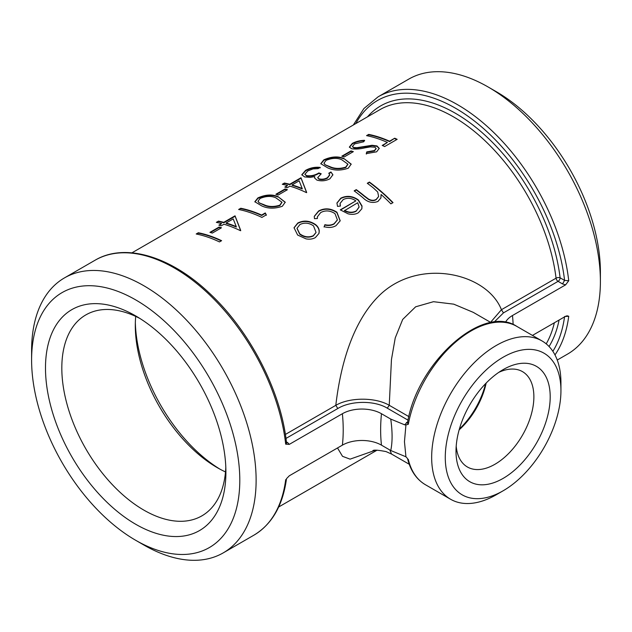 <?xml version="1.0" encoding="UTF-8"?>
<svg xmlns="http://www.w3.org/2000/svg" width="632" height="632" viewBox="0 0 632 632"><rect width="100%" height="100%" fill="white"/><g stroke="black" fill="none" stroke-linecap="round" stroke-linejoin="round"><path stroke-width="0.95" d="M219.47 241.914A146.735 84.72 -120 0 0 196.197 233.99L198.33 232.75A146.735 84.72 -120 0 1 221.611 240.681L219.47 241.914M212.312 233.082A146.735 84.72 -120 0 0 209.927 232.347L219.091 227.054A146.735 84.72 -120 0 1 221.469 227.789L212.312 233.082M218.482 221.121A146.735 84.72 -120 0 1 223.744 222.345L235.041 215.82L240.666 230.325L240.231 230.577A146.735 84.72 -120 0 0 223.973 224.234L221.224 225.822A146.735 84.72 -120 0 0 218.862 225.166L221.611 223.578A146.735 84.72 -120 0 0 216.342 222.353L218.482 221.121L216.981 222.48M240.768 208.252A146.735 84.72 -120 0 1 261.616 215.054L265.282 212.945L266.309 214.872L261.909 217.416A146.735 84.72 -120 0 0 238.627 209.484L240.768 208.252L239.267 209.619M343.848 158.482L351.187 164.115L348.279 168.191C340.688 170.798 333.822 170.68 327.668 167.828L320.78 163.672L323.813 159.857C331.239 156.523 337.915 156.065 343.848 158.482L351.195 164.312M344.195 156.934A146.735 84.72 -120 0 0 341.817 156.199L350.981 150.914A146.735 84.72 -120 0 1 353.359 151.648L344.195 156.934M363.684 141.797L354.647 143.883L352.435 146.458L353.857 147.525L356.977 147.675L372.058 145.273L376.972 145.937L379.24 148.386L376.632 151.822L366.276 153.639L366.757 151.901L374.436 150.542L376.087 148.433L374.934 147.216L370.328 146.893L364.79 147.872C359.861 149.034 355.492 149.326 351.684 148.749L349.354 147.074L352.316 143.401C355.927 141.465 360.003 140.446 364.538 140.328L363.684 141.797M368.685 134.395A146.735 84.72 -120 0 1 389.533 141.205L394.724 138.21A146.735 84.72 -120 0 1 397.157 139.332L384.635 146.561A146.735 84.72 -120 0 0 382.21 145.431L387.4 142.437A146.735 84.72 -120 0 0 366.552 135.635L368.685 134.395L368.796 134.829L367.184 135.762M306.022 238.864L297.64 235.049L294.038 227.733L297.814 222.993C303.787 220.055 309.727 220.608 315.652 224.644C317.959 226.572 319.16 228.76 319.255 231.201L318.986 233.398L315.384 237.569C312.769 239.086 309.648 239.512 306.022 238.864M324.864 224.7C328.45 225.529 331.547 225.182 334.146 223.673L337.385 219.889L334.976 213.616C330.165 210.456 325.409 210.101 320.716 212.55L317.398 216.776L317.406 218.514L314.46 218.648L314.278 216.318L318.631 210.97C324.666 207.802 330.765 208.22 336.927 212.233L340.214 220.781L336.034 225.656C332.653 227.623 328.695 227.962 324.145 226.683L324.777 225.032C328.363 225.853 331.452 225.506 334.052 223.997L337.338 220.047M337.528 206.38L336.943 202.998L340.814 198.164C346.723 195.272 352.585 195.873 358.391 199.973L362.025 205.993L361.852 208.758L358.336 212.771C355.445 214.438 352.016 214.777 348.042 213.806L340.285 209.863L355.856 200.873C351.661 197.958 347.442 197.524 343.2 199.57L340.095 203.401L340.403 206.056L337.528 206.38M373.48 188.036A146.735 84.72 -120 0 0 367.271 183.28L369.412 182.048A146.735 84.72 -120 0 1 393.025 202.611L390.892 203.852A146.735 84.72 -120 0 0 381.096 194.49L380.922 197.887L377.928 201.466C372.438 203.488 367.429 202.232 362.894 197.69A146.735 84.72 -120 0 0 354.149 190.864L356.282 189.632A146.735 84.72 -120 0 1 364.348 195.888L368.448 199.009C371.276 200.597 373.875 200.715 376.253 199.357L378.615 196.489L377.715 192.01L373.48 188.036M494.082 322.162L503.451 312.887L501.429 309.712C486.956 272.787 418.502 257.042 379.232 295.555C351.179 323.26 340.087 368.646 335.805 405.333L285.372 434.453M318.828 172.939A146.735 84.72 -120 0 1 321.222 173.792L317.738 177.568L318.963 178.824C321.933 179.575 324.761 179.188 327.463 177.663L329.635 174.843L328.806 173.208L330.939 171.975L332.89 174.764L329.92 178.793C325.662 180.973 321.293 181.392 316.822 180.049L314.538 177.884L314.768 176.581L310.193 177.387L304.648 176.936L301.78 174.764L305.517 170.419C310.193 167.82 315.084 166.816 320.187 167.409L318.054 168.641L313.014 168.91L307.808 170.924L304.861 174.321L306.591 175.641C310.96 176.202 315.044 175.301 318.828 172.939L318.891 173.365C315.107 175.728 311.031 176.628 306.67 176.075L304.861 174.321M284.424 183.043A146.735 84.72 -120 0 1 289.693 184.268L300.99 177.75L306.607 192.254L306.172 192.499A146.735 84.72 -120 0 0 289.922 186.163L287.173 187.751A146.735 84.72 -120 0 0 284.803 187.088L287.552 185.5A146.735 84.72 -120 0 0 282.291 184.283L284.424 183.043L284.534 183.478L282.923 184.41M278.254 195.004A146.735 84.72 -120 0 0 275.876 194.269L285.032 188.984A146.735 84.72 -120 0 1 287.41 189.719L278.254 195.004M277.906 196.56L285.245 202.185L282.338 206.261C274.746 208.876 267.873 208.75 261.727 205.898L254.83 201.742L257.872 197.927C265.298 194.593 271.973 194.143 277.906 196.56L285.253 202.382M337.512 447.969L342.512 456.32L350.081 459.148L375.234 450.284M286.225 442.771L286.596 443.056L285.688 444.162L289.282 444.383L287.671 442.629L286.525 442.882M557.242 360.043L567.52 354.11A158.766 91.664 -120 0 0 600.4 281.43A158.766 91.664 -120 0 0 488.141 86.987A158.766 91.664 -120 0 0 408.754 79.126L378.141 96.799L363.906 108.538L353.328 125.01M488.141 86.987A158.766 91.664 -120 0 0 488.133 86.987L496.302 91.703L488.141 86.987M513.144 324.572A158.766 91.664 -120 0 0 512.481 315.518L565.585 284.866L568.729 280.75L564.581 280.395L560.118 277.811A149.626 86.386 -120 0 0 478.574 129.592A149.626 86.386 -120 0 0 367.484 116.841M564.581 316.537L568.729 316.245L567.094 315.81L565.585 316.292L532.452 335.418M289.282 444.383L342.386 413.723A158.766 91.664 60 0 1 342.386 445.149L289.282 475.809L286.509 478.669C282.86 505.458 271.973 524.299 253.859 535.201L223.246 552.874A158.766 91.664 -120 0 0 247.578 425.66A158.766 91.664 -120 0 0 143.867 285.751A158.766 91.664 -120 0 0 64.48 277.89A158.766 91.664 -120 0 0 31.6 350.57L31.6 359.995A147.216 84.996 -120 0 0 135.698 540.297A147.216 84.996 -120 0 0 239.797 480.202A147.216 84.996 -120 0 0 135.698 299.892A147.216 84.996 -120 0 0 31.6 359.995M135.698 540.297L143.859 545.013A158.766 91.664 -120 0 0 223.246 552.874M342.386 445.149A27.634 15.95 180 0 1 381.467 445.149L390.75 450.513L405.942 456.794L404.456 441.705L405.942 424.886L408.296 424.317L407.458 422.958L407.877 422.626M131.938 252.832L380.069 109.573A146.735 84.72 60 0 1 485.929 141.623A146.735 84.72 60 0 1 556.057 278.175A2.884 1.398 173.1 0 1 560.118 277.811A2.884 1.667 -60 0 1 558.072 281.351L562.543 283.934L564.581 280.395A155.875 89.997 60 0 0 471.883 119.085A155.875 89.997 60 0 0 355.816 123.58M562.543 283.934L565.585 284.866M490.551 322.336L501.429 309.712L556.057 278.175A2.884 1.667 -120 0 0 558.072 281.351L503.451 312.887M512.481 315.518A27.634 15.95 -0 0 0 505.474 322.375M285.964 438.45L337.82 408.509L335.805 405.333C349.599 397.252 375.234 397.078 389.249 405.294L391.453 359.561L395.245 337.899L402.695 319.437L415.659 306.797L433.489 301.693L453.737 304.158L473.257 312.35L491.024 322.612M337.82 408.509C350.602 400.633 374.342 400.206 387.282 408.177L389.249 405.294L408.864 416.614M342.386 413.723A27.634 15.95 180 0 1 381.467 413.723L390.75 419.087C392.527 431.838 392.527 442.313 390.75 450.513M407.727 421.742L404.662 424.815L390.75 419.087M503.104 490.803A81.789 47.218 -60 0 1 445.276 457.41A81.789 47.218 -60 0 1 503.104 357.246A81.789 47.218 -60 0 1 560.939 390.631A81.789 47.218 -60 0 1 503.104 490.803L496.302 494.73A91.411 52.772 -60 0 1 450.6 499.256L425.423 484.728C416.464 479.404 410.5 470.658 407.514 458.508L405.942 456.794M391.556 454.06L389.826 449.976M450.6 499.256A91.411 52.772 -60 0 1 431.664 457.41A91.411 52.772 -60 0 1 471.567 365.422A91.411 52.772 -60 0 1 542.003 340.932A91.411 52.772 -60 0 1 560.939 382.779L560.939 390.631M406.439 422.484L407.529 422.745M404.662 424.815L405.942 424.886M225.814 467.293A116.027 66.992 60 0 1 201.877 515.862A116.027 66.992 60 0 1 112.464 484.784A116.027 66.992 60 0 1 61.818 368.014A116.027 66.992 60 0 1 85.849 314.902A116.027 66.992 60 0 1 139.877 318.457M45.488 368.014A127.577 73.652 -120 0 0 135.698 524.26A127.577 73.652 -120 0 0 225.908 472.175A127.577 73.652 -120 0 0 135.698 315.929A127.577 73.652 -120 0 0 45.488 368.014M135.706 316.403A116.027 66.992 -120 0 0 135.303 325.591A116.027 66.992 -120 0 0 217.345 467.696A116.027 66.992 -120 0 0 225.498 471.938M498.83 372.335A55.063 31.79 -60 0 1 522.474 371.624A55.063 31.79 -60 0 1 533.874 396.833A55.063 31.79 -60 0 1 509.842 452.243A55.063 31.79 -60 0 1 467.411 466.993A55.063 31.79 -60 0 1 456.201 446.168M456.004 451.216A66.605 38.457 120 0 0 503.104 478.408A66.605 38.457 120 0 0 550.203 396.833A66.605 38.457 120 0 0 503.104 369.641A66.605 38.457 120 0 0 456.004 451.216M459.156 429.847A55.063 31.79 120 0 0 486.174 383.047M600.4 281.43L600.4 272.005A147.216 84.996 -120 0 0 496.302 91.703M485.574 383.671A57.947 33.457 -60 0 1 459.393 429.017M219.928 469.142A123.461 71.282 60 0 1 135.343 322.628M354.402 191.054L356.235 189.995A146.253 84.443 -120 0 1 364.277 196.236L368.369 199.341C371.182 200.929 373.781 201.039 376.159 199.68L376.253 199.357M376.159 199.68L378.568 196.647M380.875 198.037L381.096 194.49M392.764 202.769A146.253 84.443 -120 0 0 369.365 182.411L369.412 182.048M367.532 183.47L369.365 182.411M336.919 203.18L340.774 198.527C346.676 195.636 352.53 196.228 358.32 200.312L361.938 206.316L361.796 208.908M340.506 210.037L355.856 200.873M340.071 203.583L340.253 206.072M356.085 211.27L359.095 206.941L357.712 202.746L344.432 210.709C348.595 212.952 352.482 213.134 356.085 211.27L359.008 207.272M344.503 210.369C348.682 212.621 352.577 212.81 356.179 210.946M317.375 216.958L317.311 218.522M314.254 216.5L318.591 211.333C324.619 208.165 330.71 208.576 336.856 212.573L340.166 220.931M324.058 227.007L324.777 225.032M294.014 227.915L297.767 223.357C303.739 220.418 309.68 220.963 315.581 224.984C317.88 226.904 319.073 229.084 319.16 231.525L318.939 233.54M297 228.46L299.687 234.14C304.166 237.387 308.685 238.003 313.251 235.997L316.008 232.592M313.504 225.869C309.001 222.772 304.482 222.33 299.939 224.55L297.024 228.278L299.758 233.8C304.253 237.055 308.779 237.679 313.346 235.673L316.055 232.434L313.504 225.869M382.629 145.621L387.4 142.437M389.533 141.205L389.573 141.615A146.253 84.443 -120 0 0 368.796 134.829M389.573 141.615L394.724 138.21M396.778 139.546A146.253 84.443 -120 0 0 394.763 138.621M352.506 146.671L353.944 147.959L357.056 148.101L372.122 145.7L377.02 146.355L379.247 148.583M353.857 147.525L353.944 147.959M356.977 147.675L357.056 148.101M372.058 145.273L372.122 145.7M376.972 145.937L377.02 146.355M366.315 154.05L366.805 152.32L374.476 150.953L376.095 148.639M366.757 151.901L366.805 152.32M374.436 150.542L374.476 150.953M349.417 147.28L352.427 143.835C356.037 141.9 360.098 140.873 364.625 140.762M352.316 143.401L352.427 143.835M352.909 151.901A146.253 84.443 -120 0 0 351.06 151.34L350.981 150.914M342.362 156.365L351.06 151.34M320.843 163.893L323.924 160.291C331.373 156.957 338.033 156.499 343.919 158.909M323.813 159.857L323.924 160.291M324.042 163.317L324.974 164.723L329.88 167.022C334.533 169.226 339.842 169.392 345.815 167.504L347.853 164.304M324.974 164.723L329.817 166.595C334.486 168.807 339.803 168.973 345.775 167.093L347.845 164.107L341.722 159.722C337.212 157.716 331.99 157.937 326.072 160.378L323.971 163.095L324.887 164.296M329.88 167.022L329.817 166.595M345.815 167.504L345.775 167.093M330.939 171.975L332.898 174.969M314.578 178.09L314.768 176.581M301.851 174.985L305.627 170.853C310.288 168.254 315.171 167.251 320.274 167.843M305.517 170.419L305.627 170.853M306.591 175.641L306.67 176.075M320.811 174.037A146.253 84.443 -120 0 0 318.891 173.365M317.785 177.774L319.01 179.235C321.972 179.986 324.801 179.599 327.495 178.082L329.643 175.064M318.963 178.824L319.01 179.235M327.463 177.663L327.495 178.082M329.043 173.516L330.986 172.394M285.372 187.246L287.552 185.5M289.693 184.268L289.78 184.702A146.253 84.443 -120 0 0 284.534 183.478M289.78 184.702L301.077 178.177L306.639 192.657M300.99 177.75L301.077 178.177M302.207 188.526L302.254 188.944A146.253 84.443 -120 0 0 292.134 185.358L292.055 184.931L299.157 180.831L302.207 188.526A146.735 84.72 -120 0 0 292.055 184.931M286.968 189.979A146.253 84.443 -120 0 0 285.111 189.41L285.032 188.984M276.421 194.435L285.111 189.41M254.901 201.964L257.982 198.361C265.424 195.035 272.092 194.569 277.977 196.979M257.872 197.927L257.982 198.361M258.101 201.387L259.033 202.793L263.939 205.092C268.592 207.304 273.901 207.462 279.873 205.574L281.904 202.382M259.033 202.793L263.868 204.665C268.537 206.885 273.861 207.051 279.834 205.163L281.896 202.177L275.781 197.792C271.262 195.794 266.048 196.007 260.123 198.448L258.03 201.166L258.946 202.366M263.939 205.092L263.868 204.665M279.873 205.574L279.834 205.163M261.616 215.054L261.656 215.472A146.253 84.443 -120 0 0 240.871 208.686M261.656 215.472L265.314 213.355L266.341 215.283M265.282 212.945L265.314 213.355M219.43 225.316L221.611 223.578M223.744 222.345L223.831 222.772A146.253 84.443 -120 0 0 218.585 221.555M223.831 222.772L235.128 216.247L240.689 230.727M235.041 215.82L235.128 216.247M236.257 226.604L236.313 227.022A146.253 84.443 -120 0 0 226.193 223.428L226.114 223.001L233.208 218.909L236.257 226.604A146.735 84.72 -120 0 0 226.114 223.001M221.018 228.049A146.253 84.443 -120 0 0 219.17 227.488L219.091 227.054M210.472 232.505L219.17 227.488M221.232 240.895A146.253 84.443 -120 0 0 198.44 233.184L198.33 232.75M196.829 234.117L198.44 233.184M554.351 322.778A146.735 84.72 60 0 1 546.214 343.855M287.671 442.629L286.407 441.902M286.509 442.763C281.058 390.797 249.324 329.643 208.465 292.292C169.771 255.913 124.575 242.648 95.1 260.21A158.766 91.664 60 0 1 174.479 268.079A158.766 91.664 60 0 1 285.688 444.162M568.729 280.75A158.766 91.664 -120 0 0 457.521 104.667A158.766 91.664 -120 0 0 378.141 96.799M554.975 354.908A158.766 91.664 -120 0 0 568.729 316.245M285.688 479.656A158.766 91.664 60 0 1 253.859 535.201M549.05 346.51A149.626 86.386 -120 0 0 559.083 320.045M564.534 316.893A155.875 89.997 60 0 1 552.858 351.313M387.282 408.177L408.051 420.162M425.423 484.728A91.411 52.772 -60 0 1 408.296 459.353M408.296 424.317A91.411 52.772 -60 0 1 453.626 343.824A91.411 52.772 -60 0 1 516.834 326.396L542.003 340.932M381.467 413.723A158.766 91.664 120 0 0 381.467 445.149M364.972 146.379L365.043 146.806M377.083 450.166L278.673 506.99M95.1 260.21L64.48 277.89M409.236 464.267L391.453 454.005L386.049 451.588C377.849 450.024 373.449 449.739 372.841 450.719M407.529 422.753C417.073 362.887 482.556 303.463 516.834 326.396M473.676 312.595L473.257 312.35M352.53 146.9L352.435 146.466M376.127 148.836L376.087 148.433M324.074 163.53L323.971 163.095M347.884 164.51L347.845 164.107M317.793 177.987L317.738 177.568M329.675 175.254L329.635 174.843M258.125 201.608L258.03 201.166M281.935 202.58L281.896 202.177"/></g></svg>
